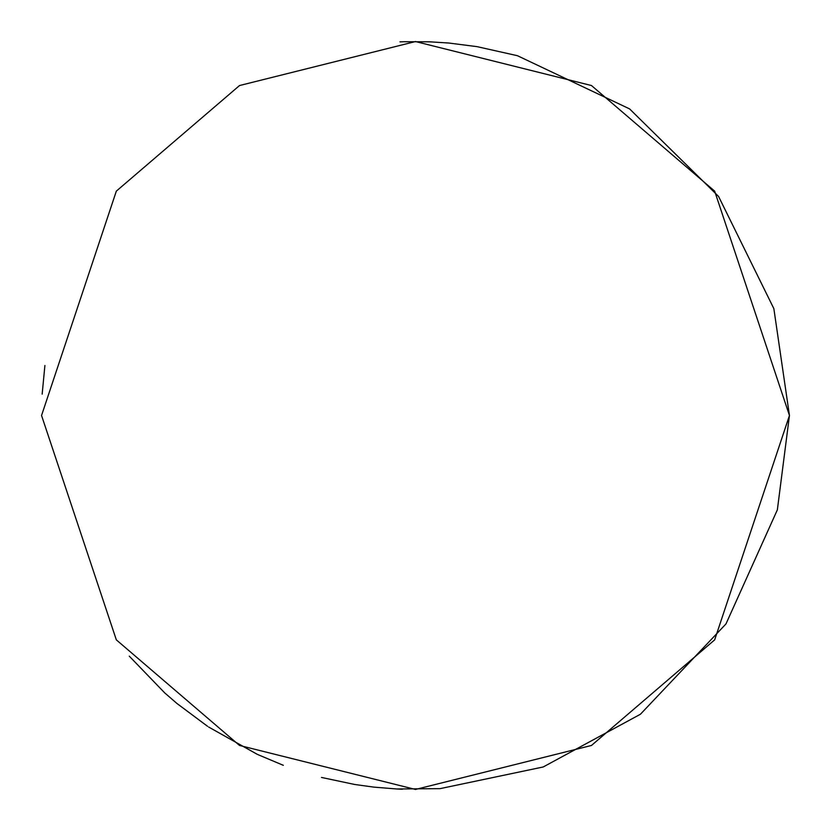 <?xml version="1.0" encoding="UTF-8"?>
<svg xmlns="http://www.w3.org/2000/svg" width="831" height="831" viewBox="0 0 831 831"><rect width="100%" height="100%" fill="white"/><g stroke="black" fill="none" stroke-linecap="round" stroke-linejoin="round"><path stroke-width="1.25" d="M321.493 777.442L354.629 784.464L373.67 787.102L396.803 788.983A373.95 373.95 0 0 0 402.339 789.221M404.136 41.727L429.45 41.81L448.74 43.025L477.004 46.64L517.443 55.708L629.576 108.892L718.576 196.448L773.858 308.654L789.45 415.5L714.66 639.87L591.475 745.459L415.5 789.45L239.525 745.459L116.34 639.87L41.55 415.5L116.34 191.13L239.525 85.541L415.5 41.55L591.475 85.541L714.66 191.13L789.45 415.5L777.359 509.839L725.972 623.936L640.421 714.245L543.204 766.971L440.015 788.65L396.803 788.983M399.971 41.872L404.095 41.727M44.905 365.505L42.163 394.133M283.319 765.309L257.776 754.558M257.184 754.288L208.654 727.032M207.553 726.304L176.837 703.39M176.66 703.234L164.891 693.044M164.715 692.888L129.293 656.178"/></g></svg>
